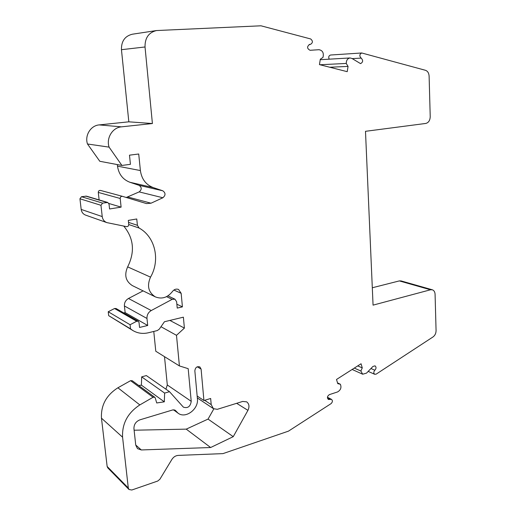 <?xml version="1.0" encoding="UTF-8"?>
<svg xmlns="http://www.w3.org/2000/svg" width="516" height="516" viewBox="0 0 516 516"><rect width="100%" height="100%" fill="white"/><g stroke="black" fill="none" stroke-linecap="round" stroke-linejoin="round"><path stroke-width="0.77" d="M330.008 399.423L328.376 399.468C326.886 397.733 327.241 396.114 329.427 394.605L337.49 391.973C340.708 390.128 341.669 387.555 340.367 384.252L337.78 383.652L336.503 379.479L361.065 363.761L362.271 367.895L360.871 371.03L362.677 374.216L366.508 373.139L372.926 366.45L375.009 365.844C376.39 367.018 376.338 368.482 374.861 370.236C373.5 371.849 373.449 373.203 374.713 374.293L376.216 374.1L432.995 336.954C434.988 335.477 436.014 333.362 436.072 330.614L435.078 294.268C434.93 291.895 434.001 290.398 432.292 289.779L430.512 289.779L373.062 305.137L365.489 131.316L425.771 123.447C428.564 122.705 430.047 120.447 430.221 116.661L429.112 76.11C428.886 73.033 427.674 71.098 425.474 70.299L361.729 52.98C359.413 54.309 359.226 56.012 361.181 58.108C363.283 60.378 363.07 62.217 360.549 63.623L352.009 58.495L350.054 57.953C347.584 58.418 346.313 60.249 346.242 63.442L348.061 66.416L347.216 71.672L319.456 64.623L320.307 59.237L322.99 57.386C323.983 52.967 322.648 50.407 318.998 49.71L310.064 50.291C306.91 48.543 306.788 46.569 309.697 44.382L310.426 44.395C312.96 42.815 313.038 41.003 310.664 38.952L260.98 25.8L156.509 30.547C148.711 32.456 144.88 37.932 145.028 46.975L152.407 123.537L121.441 126.846C112.54 127.504 106.032 138.114 109.089 147.131L121.905 165.449L130.425 164.32L129.484 155.174L138.72 154.007L140.391 170.557C141.616 179.078 145.918 184.76 153.284 187.605L162.772 190.791C165.726 192.939 165.759 195.261 162.875 197.757L151.02 203.207L146.505 203.588L122.498 196.351C121.054 196.228 120.286 196.931 120.196 198.473L121.118 207.135L109.566 208.974L109.024 204.046L107.773 202.485L102.594 203.111L100.968 205.304L102.226 216.578C102.671 219.526 104.206 221.538 106.838 222.609L126.549 226.64C127.942 226.672 128.671 225.956 128.742 224.486L128.316 220.403L136.759 218.977L137.417 225.331L139.114 228.033C155.29 236.857 160.457 260.129 150.53 277.131C146.77 285.722 148.35 292.295 155.284 296.855C161.837 299.428 167.552 297.648 172.428 291.521C174.182 289.308 176.233 288.625 178.568 289.47L181.161 293.327L182.419 306.872L177.233 308.084L176.627 301.731L174.963 299.209L172.163 299.332L151.252 310.542C148.26 312.374 146.841 315.018 146.983 318.469L147.705 325.486L139.546 327.447L139.023 322.448L138.275 321.242L136.682 321.249L130.084 324.732L130.529 328.847L132.844 330.517C137.604 333.323 142.809 334.071 148.453 332.749L157.27 330.582L159.283 329.156L164.449 321.739L183.38 317.172L184.399 328.105L176.491 335.323L179.413 365.928L188.185 368.669L191.223 401.319C190.417 406.576 187.805 408.524 183.393 407.163L169.506 391.683L164.63 393.095L164.32 401.829L156.709 402.964L155.264 397.991L154.774 397.268L153.071 397.255L139.836 404.918C127.723 412.865 121.963 423.617 122.576 437.187L128.297 488.001L128.974 489.49L131.812 490.013L157.735 481.035L159.895 479.235L171.867 459.466C173.492 456.976 175.582 455.622 178.149 455.409L222.976 453.616L288.463 431.144L331.059 403.635C332.652 402.067 332.807 400.648 331.517 399.378L330.008 399.423L327.46 398.1M213.817 408.904L208.051 419.089L186.244 429.138L134.115 430.221M152.407 123.537L128.826 121.821L121.454 49.697C121.279 41.19 124.917 36.03 132.38 34.211L156.509 30.547M361.729 52.98L330.569 55.019C328.75 55.683 328.299 57.07 329.202 59.172M372.307 287.76L399.339 280.91L401.08 280.923L432.292 289.779M128.974 489.49L107.799 467.883L107.147 466.464L101.465 418.173C100.826 405.305 106.302 395.179 117.9 387.793L130.58 380.673L132.212 380.705L154.774 397.268M169.506 391.683L146.351 375.577L141.668 376.861L141.41 385.149L138.746 385.504M164.501 356.659L167.307 384.975L165.907 389.18M153.774 331.446L155.78 351.241L179.413 365.928M138.275 321.242L116.068 308.516L114.546 308.51L108.231 311.748L108.676 315.65L132.844 330.517M143.093 290.876L128.478 298.493C125.614 300.209 124.259 302.699 124.414 305.969L125.136 312.619L123.769 312.928M123.743 226.079C133.805 238.289 135.108 251.885 127.652 266.875C124.079 274.976 125.62 281.207 132.29 285.574L155.284 296.855M107.773 202.485L86.43 196.151L81.489 196.719L79.941 198.783L81.18 209.412C81.612 212.199 83.089 214.101 85.604 215.12L106.838 222.609M122.44 196.338L100.485 190.423C99.098 190.301 98.369 190.959 98.285 192.416L99.124 199.918M117.338 164.585L117.506 166.152C118.712 174.189 122.853 179.568 129.922 182.277L139.043 185.328C141.881 187.366 141.926 189.559 139.165 191.9L126.252 197.486M128.826 121.821L99.207 124.904C90.706 125.511 84.54 135.495 87.488 143.99L99.801 161.276L121.905 165.449M177.956 413.084L175.253 410.272L172.789 409.917L139.946 419.83C135.914 421.475 133.908 424.404 133.941 428.628L135.74 445.095L137.475 448.63L141.287 449.952L210.638 447.52L233.251 436.659L247.932 410.355C249.634 406.685 249.215 403.854 246.68 401.841L242.681 401.442L217.313 409.323L213.418 408.659L211.205 404.641L210.663 398.481L203.923 400.519L201.098 369.088L199.815 366.902C196.964 366.173 195.312 367.482 194.848 370.836L197.409 398.765C198.854 409.143 185.405 419.192 177.956 413.084L173.453 409.788M203.923 400.519L197.157 396.03M340.367 384.252L337.541 382.885M362.271 367.895L357.736 365.896M360.871 371.03L354.305 368.089M346.242 63.442L319.985 64.752M348.061 66.416L329.756 67.235M233.251 436.659L208.051 419.089M210.638 447.52L186.244 429.138M109.089 147.131L87.488 143.99M121.118 207.135L108.876 203.478M182.419 306.872L176.859 304.188M147.705 325.486L125.136 312.619M130.084 324.732L108.231 311.748M130.529 328.847L108.676 315.65M184.399 328.105L169.887 320.423M176.491 335.323L160.986 326.712M164.63 393.095L141.668 376.861M164.32 401.829L141.41 385.149M201.098 369.088L197.267 366.799M122.576 437.187L101.465 418.173M128.297 488.001L107.147 466.464M374.861 370.236L370.94 368.521M310.077 44.389L309.297 44.453M361.181 58.108L352.202 58.618M430.512 289.779L399.339 280.91M247.932 410.355L236.657 403.312M141.287 449.952L135.734 445.011M175.827 410.871L174.485 409.891M211.205 404.641L204.646 400.3M139.836 404.918L117.9 387.793M145.028 46.975L121.454 49.697M121.441 126.846L99.207 124.904M140.391 170.557L117.506 166.152M153.284 187.605L129.922 182.277M162.772 190.791L139.043 185.328M162.875 197.757L139.165 191.9M151.02 203.207L127.82 197.002M120.196 198.473L98.285 192.416M106.993 202.433L85.682 196.099M102.594 203.111L81.489 196.719M100.968 205.304L79.941 198.783M102.226 216.578L81.18 209.412M137.417 225.331L128.523 222.37M139.114 228.033L128.748 224.531M150.53 277.131L127.652 266.875M181.161 293.327L173.905 290.037M172.163 299.332L166.552 296.655M151.252 310.542L128.478 298.493M146.983 318.469L124.414 305.969M136.682 321.249L114.546 308.51M191.223 401.319L167.307 384.975M153.071 397.255L130.58 380.673M362.677 374.216L352.151 369.469M374.713 374.293L368.179 371.397M331.517 399.378L327.434 397.262M310.426 44.395L309.149 44.505M350.054 57.953L320.236 59.701M213.418 408.659L197.331 397.933M122.498 196.351L100.485 190.423M174.963 299.209L167.932 295.874"/></g></svg>
